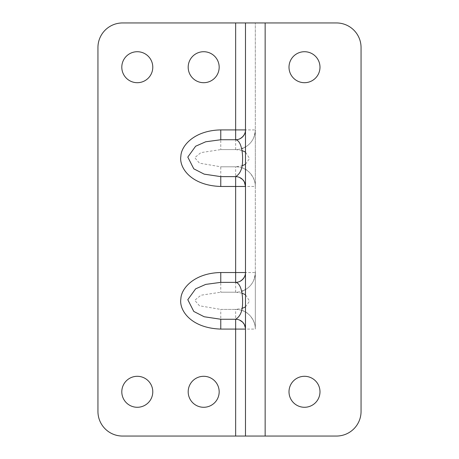 <?xml version="1.0" encoding="UTF-8"?>
<svg xmlns="http://www.w3.org/2000/svg" width="459" height="459" viewBox="0 0 459 459"><rect width="100%" height="100%" fill="white"/><g stroke="black" fill="none" stroke-linecap="round" stroke-linejoin="round"><path stroke-width="0.34" stroke-dasharray="2.29 1.72" d="M265.153 436.05L265.153 22.95L336.464 22.95A24.591 24.591 0 0 1 361.055 47.541L361.055 411.459A24.591 24.591 0 0 1 336.464 436.05L235.645 436.05L235.645 309.418A19.674 19.674 0 0 1 255.319 329.086L255.319 272.531L220.768 272.531C192.074 273.478 181.603 289.05 180.852 299.107C179.458 308.528 188.374 327.915 220.768 329.086L255.319 329.086L255.319 22.95L255.319 129.914L220.768 129.914C192.074 130.861 181.603 146.432 180.852 156.49C179.458 165.911 188.374 185.298 220.768 186.469L255.319 186.469L255.319 272.531A19.674 19.674 0 0 1 235.645 292.205L220.768 292.205L200.922 295.229L194.736 300.289L199.464 305.774L220.768 309.418L235.645 309.418L241.973 308.477M255.319 186.469A19.674 19.674 180 0 0 235.645 166.795A19.674 19.674 0 0 1 255.319 186.469L255.319 129.914A19.674 19.674 0 0 1 235.645 149.582L220.768 149.582L200.922 152.612L194.736 157.672L199.464 163.157L220.768 166.795L235.645 166.795L241.973 165.854M245.485 164.276L249.547 158.481L245.485 152.107M241.973 150.523L235.645 149.582L220.768 149.582L220.768 129.914M255.319 129.914A19.674 19.674 0 0 1 245.485 146.949M244.963 147.241A19.674 19.674 0 0 1 243.029 148.148M241.692 167.747C250.172 169.474 255.979 180.852 255.319 186.434L255.319 129.954C255.824 129.134 255.302 131.676 253.758 137.585C251.325 143.042 247.275 146.737 241.618 148.659A19.674 19.674 0 0 1 235.645 149.582L235.645 22.95L255.319 22.95L245.485 22.95L245.485 129.914A9.834 9.834 0 0 1 245.485 129.937M255.319 329.086A19.674 19.674 180 0 0 235.645 309.418L220.768 309.418L220.768 329.086M245.485 306.893L249.547 301.098L245.485 294.724M241.973 293.146L235.645 292.205L220.768 292.205L220.768 272.531M255.319 272.531A19.674 19.674 0 0 1 245.485 289.566M244.963 289.858A19.674 19.674 0 0 1 243.029 290.765M241.692 310.37C250.172 312.097 255.979 323.469 255.319 329.051L255.319 272.571C255.824 271.751 255.302 274.293 253.758 280.202C251.325 285.664 247.275 289.354 241.618 291.276A19.674 19.674 0 0 1 235.645 292.205L235.645 166.795L220.768 166.795L220.768 186.469M235.645 436.05L122.536 436.05A24.591 24.591 0 0 1 97.945 411.459L97.945 47.541A24.591 24.591 0 0 1 122.536 22.95L235.645 22.95M121.801 391.791A15.491 15.491 0 0 1 137.293 376.3A15.491 15.491 0 0 1 152.784 391.791A15.491 15.491 0 0 1 137.293 407.282A15.491 15.491 0 0 1 121.801 391.791M121.801 67.209A15.491 15.491 0 0 1 137.293 51.718A15.491 15.491 0 0 1 152.784 67.209A15.491 15.491 0 0 1 137.293 82.7A15.491 15.491 0 0 1 121.801 67.209M188.19 67.209A15.491 15.491 0 0 1 203.681 51.718A15.491 15.491 0 0 1 219.172 67.209A15.491 15.491 0 0 1 203.681 82.7A15.491 15.491 0 0 1 188.19 67.209M188.19 391.791A15.491 15.491 0 0 1 203.681 376.3A15.491 15.491 0 0 1 219.172 391.791A15.491 15.491 0 0 1 203.681 407.282A15.491 15.491 0 0 1 188.19 391.791M242.312 137.149A9.834 9.834 0 0 1 235.645 139.748L220.768 139.748M245.479 130.149A9.834 9.834 0 0 1 243.018 136.432M220.768 319.252L235.645 319.252A9.834 9.834 0 0 1 245.485 329.086L245.485 436.05L255.319 436.05L245.485 436.05M220.768 176.635L235.645 176.635A9.834 9.834 0 0 1 245.485 186.469L245.485 272.531A9.834 9.834 0 0 1 245.479 272.732M242.312 279.766A9.834 9.834 0 0 1 235.645 282.365L220.768 282.365M245.479 272.766A9.834 9.834 0 0 1 243.018 279.049M245.485 185.746L245.485 183.686M245.485 132.691L245.485 130.637M245.485 328.363L245.485 326.303M245.485 275.308L245.485 273.254M265.153 22.95L245.485 22.95M289.004 391.791A15.491 15.491 0 0 0 304.495 407.282A15.491 15.491 0 0 0 319.986 391.791A15.491 15.491 0 0 0 304.495 376.3A15.491 15.491 0 0 0 289.004 391.791M289.004 67.209A15.491 15.491 0 0 0 304.495 82.7A15.491 15.491 0 0 0 319.986 67.209A15.491 15.491 0 0 0 304.495 51.718A15.491 15.491 0 0 0 289.004 67.209M245.485 164.672L245.485 151.24M245.485 132.008L245.485 130.534M245.485 307.289L245.485 293.858M245.485 274.625L245.485 273.151"/><path stroke-width="0.69" d="M241.973 165.854L245.485 164.276M245.485 152.107L241.973 150.523M245.485 146.949A19.674 19.674 0 0 1 244.963 147.241M243.029 148.148A19.674 19.674 0 0 1 241.618 148.659M241.973 308.477L245.485 306.893M245.485 294.724L241.973 293.146M245.485 289.566A19.674 19.674 0 0 1 244.963 289.858M243.029 290.765A19.674 19.674 0 0 1 241.618 291.276M188.19 391.791A15.491 15.491 0 0 1 203.681 376.3A15.491 15.491 0 0 1 219.172 391.791A15.491 15.491 0 0 1 203.681 407.282A15.491 15.491 0 0 1 188.19 391.791M220.768 129.914C194.277 130.39 181.156 145.864 180.886 156.117C178.826 167.305 190.646 185.522 220.768 186.469L220.768 176.635L204.18 174.139L193.784 168.826L187.794 157.081L195.626 146.232L205.707 141.779L220.768 139.748L220.768 129.914L235.645 129.914L235.645 139.748L220.768 139.748M220.768 272.531C194.277 273.007 181.156 288.481 180.886 298.734C178.826 309.923 190.646 328.139 220.768 329.086L220.768 319.252L204.18 316.756L193.784 311.449L187.794 299.698L195.626 288.849L205.707 284.396L220.768 282.365L220.768 272.531L235.645 272.531L235.645 282.365L220.768 282.365M235.645 436.05L122.536 436.05A24.591 24.591 0 0 1 97.945 411.459L97.945 47.541A24.591 24.591 0 0 1 122.536 22.95L245.485 22.95L245.485 436.05L235.645 436.05L235.645 319.252L220.768 319.252M121.801 67.209A15.491 15.491 0 0 1 137.293 51.718A15.491 15.491 0 0 1 152.784 67.209A15.491 15.491 0 0 1 137.293 82.7A15.491 15.491 0 0 1 121.801 67.209M121.801 391.791A15.491 15.491 0 0 1 137.293 376.3A15.491 15.491 0 0 1 152.784 391.791A15.491 15.491 0 0 1 137.293 407.282A15.491 15.491 0 0 1 121.801 391.791M188.19 67.209A15.491 15.491 0 0 1 203.681 51.718A15.491 15.491 0 0 1 219.172 67.209A15.491 15.491 0 0 1 203.681 82.7A15.491 15.491 0 0 1 188.19 67.209M245.485 130.637L245.485 129.914A9.834 9.834 0 0 1 245.485 129.943M243.018 136.432A9.834 9.834 0 0 1 242.312 137.149M245.485 273.151L245.485 272.56C245.473 271.194 246.5 277.965 239.506 281.579A9.834 9.834 0 0 1 235.645 282.365C241.291 283.123 242.834 295.808 242.587 301.959C242.702 310.674 240.39 316.44 235.645 319.252A9.834 9.834 180 0 1 239.541 320.055L242.587 322.115L244.32 324.444L245.485 328.363M243.018 279.049A9.834 9.834 0 0 1 242.312 279.766M245.485 273.254L245.485 272.531A9.834 9.834 0 0 1 239.506 281.579M220.768 186.469L245.485 186.469L245.485 185.746M245.485 183.686L245.485 132.691M245.485 326.303L245.485 275.308M245.485 186.469A9.834 9.834 180 0 0 235.645 176.635L220.768 176.635M245.485 272.531L235.645 272.531L235.645 176.635C240.39 173.818 242.702 168.057 242.587 159.336C242.834 153.191 241.291 140.506 235.645 139.748A9.834 9.834 0 0 0 245.485 129.914L235.645 129.914L235.645 22.95M265.153 436.05L265.153 22.95L336.464 22.95A24.591 24.591 0 0 1 361.055 47.541L361.055 411.459A24.591 24.591 0 0 1 336.464 436.05L245.485 436.05M289.004 67.209A15.491 15.491 0 0 0 304.495 82.7A15.491 15.491 0 0 0 319.986 67.209A15.491 15.491 0 0 0 304.495 51.718A15.491 15.491 0 0 0 289.004 67.209M289.004 391.791A15.491 15.491 0 0 0 304.495 407.282A15.491 15.491 0 0 0 319.986 391.791A15.491 15.491 0 0 0 304.495 376.3A15.491 15.491 0 0 0 289.004 391.791M265.153 22.95L245.485 22.95M220.768 329.086L245.485 329.086A9.834 9.834 180 0 0 239.541 320.055M239.541 177.438L242.587 179.498L244.32 181.821L245.485 186.452L245.485 164.672M245.485 151.24L245.485 132.008M245.485 130.534L245.485 129.937C245.473 128.572 246.5 135.348 239.506 138.962M245.485 329.069L245.485 307.289M245.485 293.858L245.485 274.625"/></g></svg>
